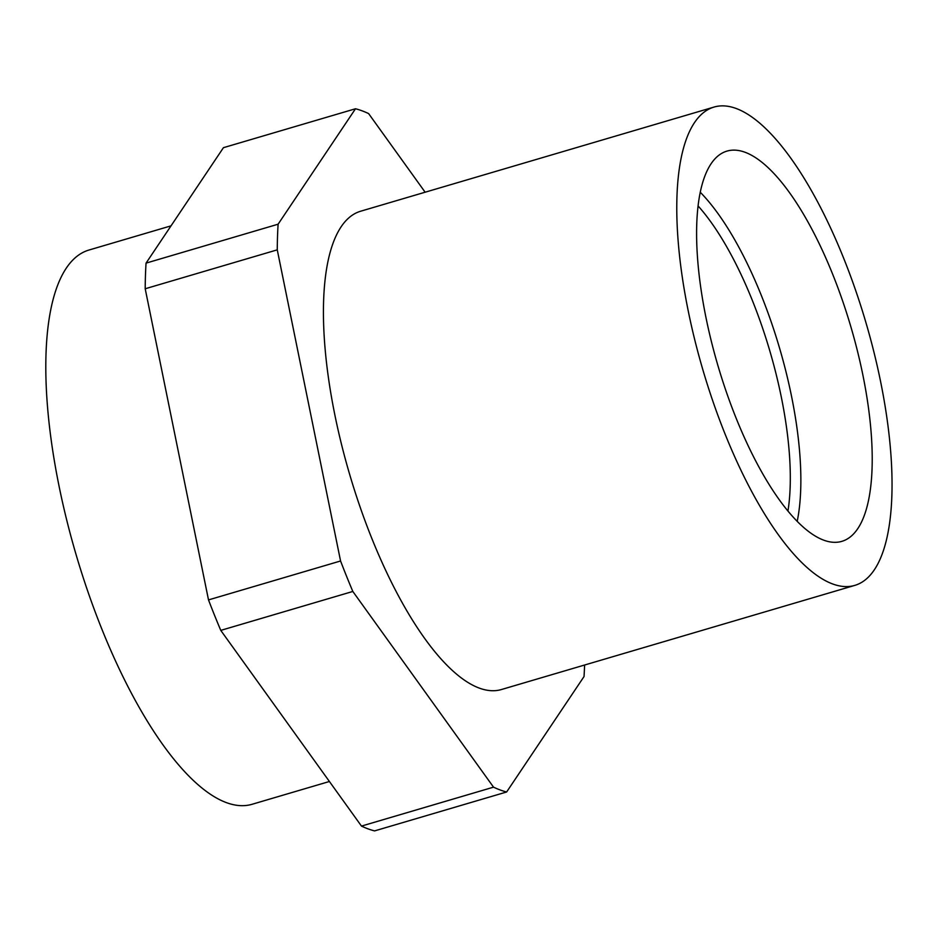 <?xml version="1.0" encoding="UTF-8"?>
<svg xmlns="http://www.w3.org/2000/svg" width="938" height="938" viewBox="0 0 938 938"><rect width="100%" height="100%" fill="white"/><g stroke="black" fill="none" stroke-linecap="round" stroke-linejoin="round"><path stroke-width="1.41" d="M880.606 381.625A249.309 84.854 -106.4 0 1 854.893 585.359A249.309 84.854 -106.4 0 1 688.211 310.818A249.309 84.854 -106.4 0 1 713.924 107.096A249.309 84.854 -106.4 0 1 880.606 381.625M854.893 585.359L501.549 689.5A249.309 84.854 -106.4 0 1 334.866 414.971A249.309 84.854 -106.4 0 1 360.591 211.238L713.924 107.096M700.229 192.22A203.405 69.236 -106.4 0 1 791.508 396.153A203.405 69.236 -106.4 0 1 797.218 521.27M705.927 317.337A203.405 69.236 -106.4 0 1 726.903 151.124A203.405 69.236 -106.4 0 1 862.89 375.106A203.405 69.236 -106.4 0 1 841.914 541.332A203.405 69.236 -106.4 0 1 705.927 317.337M698.048 205.891A195.491 66.539 -106.4 0 1 781.319 397.126A195.491 66.539 -106.4 0 1 787.967 510.976M584.597 665.03A356.147 121.225 -106.4 0 1 584.034 676.544L506.637 791.989A356.147 121.225 -106.4 0 1 493.529 787.158L352.829 591.456A356.147 121.225 -106.4 0 1 340.564 560.983L277.261 249.848A356.147 121.225 -106.4 0 1 278.105 224.205L355.502 108.761A356.147 121.225 -106.4 0 1 368.611 113.58L425.137 192.208M355.502 108.761L223.443 147.676L146.047 263.121L278.105 224.205M277.261 249.848L145.202 288.763A356.147 121.225 -106.4 0 1 146.047 263.121M352.829 591.456L220.77 630.383A356.147 121.225 -106.4 0 1 208.506 599.91L340.564 560.983M506.637 791.989L374.579 830.904A356.147 121.225 -106.4 0 1 361.47 826.085L493.529 787.158M220.77 630.383L361.47 826.085M145.202 288.763L208.506 599.91M329.414 781.495L252.193 804.253A288.881 98.326 -106.4 0 1 59.059 486.142A288.881 98.326 -106.4 0 1 88.852 250.071L171.044 225.847"/></g></svg>
